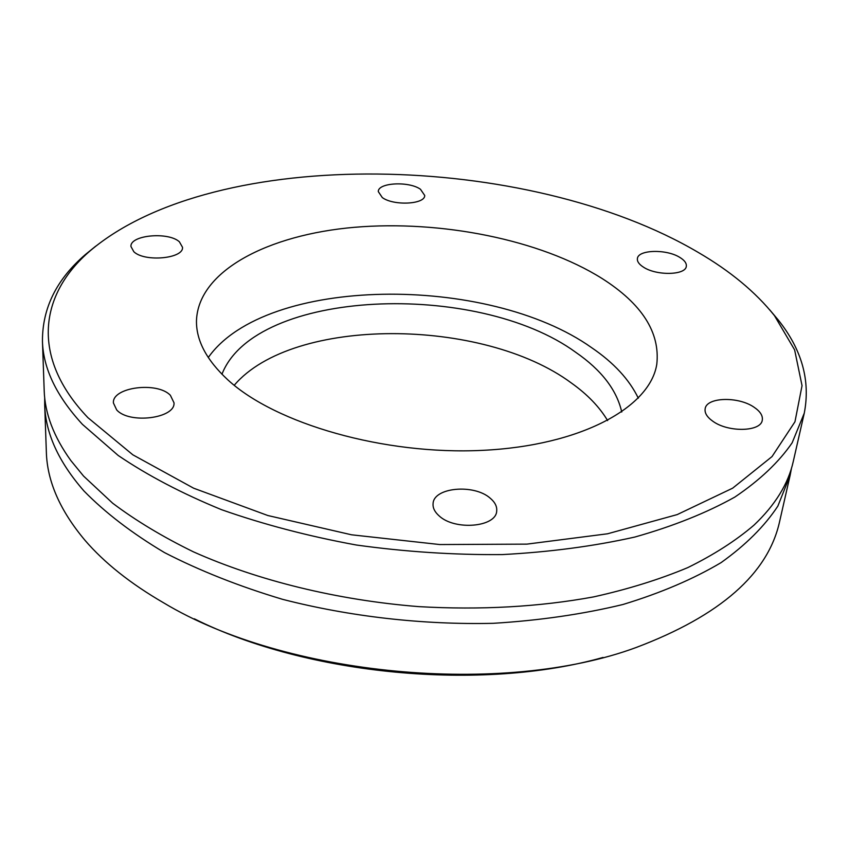 <?xml version="1.0" encoding="UTF-8"?>
<svg xmlns="http://www.w3.org/2000/svg" width="849" height="849" viewBox="0 0 849 849"><rect width="100%" height="100%" fill="white"/><g stroke="black" fill="none" stroke-linecap="round" stroke-linejoin="round"><path stroke-width="1.27" d="M791.491 468.213L790.154 475.207L777.864 506.089C764.588 526.221 745.666 545.058 721.109 562.6C693.357 579.071 660.628 593.037 622.911 604.509C582.743 614.22 539.518 620.492 493.258 623.315C422.653 624.917 349.852 616.618 282.611 599.341C239.153 586.341 199.77 570.751 164.462 552.572C132.073 533.289 105.234 512.743 83.934 490.945C58.528 461.835 45.453 433.107 44.689 404.74L44.689 397.619M382.305 197.573L378.272 191.566C378.007 182.62 408.921 180.996 420.457 189.253L424.733 195.482C425.094 204.376 393.618 206.01 382.305 197.573M133.834 251.739L130.958 246.518C129.812 235.088 168.282 231.49 179.394 241.806L182.514 247.303C183.808 258.616 144.659 262.32 133.834 251.739M116.674 409.897L113.405 402.946C111.972 387.144 157.426 381.318 170.405 395.347L174.003 402.787C175.584 418.377 129.228 424.351 116.674 409.897M439.092 515.852C434.72 511.968 432.714 507.904 433.075 503.659C433.574 487.358 474.071 483.675 490.223 498.204C494.988 502.226 497.143 506.492 496.697 511.034C496.219 527.165 454.799 530.795 439.092 515.852M712.99 421.348C707.111 417.22 704.49 413.028 705.148 408.783C706.453 397.141 738.227 396.186 754.008 407.191C760.237 411.394 762.996 415.723 762.275 420.191C760.991 431.77 728.474 432.608 712.99 421.348M643.574 267.223C639.095 264.389 637.037 261.513 637.397 258.595C637.981 249.638 666.476 248.895 679.816 257.406C684.538 260.293 686.703 263.254 686.31 266.299C685.769 275.225 656.702 275.914 643.574 267.223M698.228 252.418C730.225 271.043 755.631 292.12 774.468 315.658L794.622 349.873L802.04 385.669L794.961 421.773L772.028 456.571L732.634 488.186L677.205 514.59L607.534 533.788L526.868 544.135L439.75 544.549L351.55 534.796L267.838 515.523L193.636 488.196L132.847 454.82L87.925 417.676C29.885 356.856 39.839 293.998 89.994 250.954C215.816 144.266 528.258 152.056 698.228 252.418M769.735 309.864L778.31 320.041C801.923 349.661 810.572 380.692 804.268 413.155L792.138 442.828C778.841 462.174 759.738 480.247 734.841 497.068C706.655 512.838 673.31 526.168 634.808 537.056C593.759 546.247 549.536 552.094 502.141 554.588C453.706 554.991 405.111 551.797 356.347 545.016C308.442 536.239 263.487 524.449 221.462 509.655C181.919 493.428 147.493 475.366 118.191 455.467L82.449 424.373C56.49 396.154 43.161 368.413 42.45 341.139C42.333 308.081 56.65 279.204 85.399 254.541L95.725 246.157M42.45 341.139L44.19 390.551C44.848 413.452 53.742 436.789 70.87 460.593L83.595 476.109L112.641 503.192C135.84 520.649 162.785 536.876 193.498 551.871C257.629 580.514 337.191 600.147 418.833 606.632C480.746 610.166 538.988 606.918 593.547 596.911C628.186 589.206 659.588 579.432 687.754 567.62C713.776 554.822 735.85 540.664 753.965 525.16C775.243 504.996 788.36 483.728 793.295 461.368L804.268 413.155M602.026 278.472C540.144 239.641 440.896 219.933 354.394 227.309C268.231 234.749 198.252 270.757 196.48 320.614C196.098 340.375 206.54 360.103 227.787 379.811C275.49 423.789 384.098 455.244 482.508 450.352C581.077 445.661 650.217 407.308 656.808 364.125C660.214 332.437 641.95 303.878 602.026 278.472M638.31 398.181C629.332 379.567 613.763 362.725 591.615 347.655C487.942 273.994 265.97 275.681 208.27 357.525M790.154 475.207L779.647 521.392C768.207 573.669 720.345 615.716 636.071 647.532C503.011 696.658 285.253 676.08 163.74 602.886C130.64 583.709 104.406 562.866 85.027 540.346C60.046 510.62 47.151 481.203 46.355 452.071L44.689 404.74M621.744 412.03C616.756 389.967 601.453 370.079 575.813 352.356C477.138 280.223 255.071 288.936 221.95 374.239M607.619 420.595C599.447 406.904 587.359 394.371 571.366 382.995C482.901 317.388 292.863 316.21 234.218 385.297M603.045 657.444C481.616 691.702 307.189 675.22 194.325 618.815M774.468 315.658L778.31 320.041M89.994 250.954L85.399 254.541"/></g></svg>
